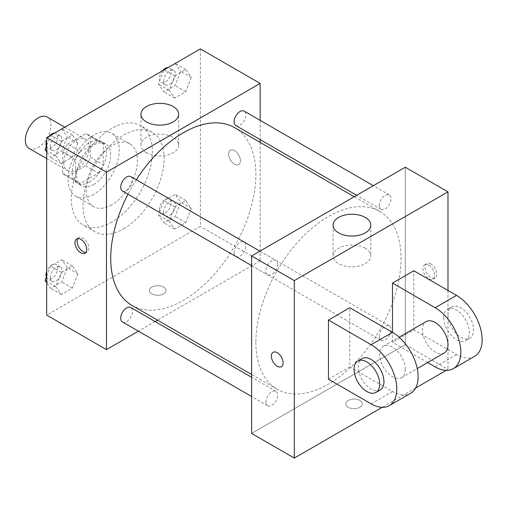 <?xml version="1.0" encoding="UTF-8"?>
<svg xmlns="http://www.w3.org/2000/svg" width="507" height="507" viewBox="0 0 507 507"><rect width="100%" height="100%" fill="white"/><g stroke="black" fill="none" stroke-linecap="round" stroke-linejoin="round"><path stroke-width="0.38" stroke-dasharray="2.54 1.9" d="M29.102 148.412A18.113 10.457 120 0 0 47.214 137.955A18.113 10.457 120 0 0 47.214 117.041M63.774 162.303A18.113 10.457 120 0 0 67.526 170.599A18.113 10.457 120 0 0 85.632 160.142A18.113 10.457 120 0 0 85.632 139.222A18.113 10.457 120 0 0 71.677 144.077A18.113 10.457 120 0 0 63.774 162.303M67.596 144.077L85.563 133.702A23.379 13.499 120 0 1 88.269 134.666A23.379 13.499 120 0 1 90.455 136.522L90.455 157.278A23.379 13.499 120 0 1 85.563 165.745L67.596 176.119A23.379 13.499 120 0 1 64.89 175.156A23.379 13.499 120 0 1 62.703 173.299L62.703 152.544A23.379 13.499 120 0 1 67.596 144.077L80.404 151.473L98.371 141.098L85.563 133.702M85.563 165.745L98.371 173.141L80.404 183.515L67.596 176.119M62.703 173.299L75.511 180.688L75.511 159.939L62.703 152.544M75.511 180.688A23.379 13.499 120 0 0 77.698 182.552A23.379 13.499 120 0 0 80.404 183.515M98.371 173.141A23.379 13.499 120 0 0 103.263 164.667L90.455 157.278M98.371 141.098A23.379 13.499 120 0 1 101.077 142.061A23.379 13.499 120 0 1 103.263 143.918L103.263 164.667M80.404 151.473A23.379 13.499 120 0 0 75.511 159.939M89.384 182.026A24.152 13.943 -60 0 1 77.311 183.217A24.152 13.943 -60 0 1 77.311 155.332A24.152 13.943 -60 0 1 101.463 141.39A24.152 13.943 -60 0 1 105.164 160.744A24.152 13.943 -60 0 1 89.384 182.026M93.656 184.485A24.152 13.943 120 0 0 109.43 163.21A24.152 13.943 120 0 0 105.729 143.855A24.152 13.943 120 0 0 87.122 150.326A24.152 13.943 120 0 0 76.576 174.63A24.152 13.943 120 0 0 81.583 185.682A24.152 13.943 120 0 0 93.656 184.485M103.263 143.918L90.455 136.522M93.656 194.346A36.225 20.914 -60 0 1 75.543 196.139A36.225 20.914 -60 0 1 75.543 154.312A36.225 20.914 -60 0 1 111.768 133.398A36.225 20.914 -60 0 1 117.32 162.424A36.225 20.914 -60 0 1 93.656 194.346M111.8 204.822A36.225 20.914 -60 0 1 93.687 206.615A36.225 20.914 -60 0 1 93.687 164.788A36.225 20.914 -60 0 1 129.912 143.874A36.225 20.914 -60 0 1 135.464 172.9A36.225 20.914 -60 0 1 111.8 204.822M111.8 222.072A57.354 33.113 -60 0 1 83.123 224.918A57.354 33.113 -60 0 1 83.123 158.685A57.354 33.113 -60 0 1 140.477 125.571A57.354 33.113 -60 0 1 149.267 171.531A57.354 33.113 -60 0 1 111.8 222.072M123.537 228.853A57.354 33.113 120 0 0 161.011 178.312A57.354 33.113 120 0 0 152.214 132.352A57.354 33.113 120 0 0 108.016 147.714A57.354 33.113 120 0 0 82.983 205.436A57.354 33.113 120 0 0 94.86 231.693A57.354 33.113 120 0 0 123.537 228.853M191.323 208.352L185.777 222.643L174.687 229.05L169.142 221.16L174.687 206.869L185.777 200.461L191.323 208.352L185.777 222.643L174.687 229.05L169.142 221.16L174.687 206.869L185.777 200.461L191.323 208.352L180.65 202.192L175.105 216.483L164.015 222.89L158.469 215L164.015 200.702L175.105 194.301L180.65 202.192M191.323 77.425L185.777 91.716L174.687 98.117L169.142 90.233L174.687 75.936L185.777 69.535L191.323 77.425L185.777 91.716L174.687 98.117L169.142 90.233L174.687 75.936L185.777 69.535L191.323 77.425L180.65 71.259L175.105 85.556L164.015 91.957L158.469 84.067L163.938 69.966M200.385 48.926L200.385 226.388L46.695 315.12M77.939 273.818L72.393 288.109L61.303 294.51L55.751 286.62L61.303 272.329L72.393 265.928L77.939 273.818L72.393 288.109L61.303 294.51L55.751 286.62L61.303 272.329L72.393 265.928L77.939 273.818L67.266 267.652L61.721 281.949L50.624 288.35L46.695 282.754M77.939 142.885L72.393 157.183L61.303 163.584L55.751 155.693L61.303 141.402L72.393 134.995L77.939 142.885L72.393 157.183L61.303 163.584L55.751 155.693L61.303 141.402L72.393 134.995L77.939 142.885L67.266 136.725L61.721 151.016L50.624 157.424L46.695 151.827M260.148 142.378L260.148 260.896L200.385 226.388M260.148 260.896L157.512 320.151M155.098 321.546L138.43 331.166M151.821 293.864A8.302 4.791 0 0 0 160.871 294.903A8.302 4.791 0 0 0 165.992 290.473A8.302 4.791 0 0 0 157.69 285.682A8.302 4.791 0 0 0 149.388 290.473A8.302 4.791 0 0 0 151.821 293.864A8.302 4.791 0 0 0 160.871 294.897A8.302 4.791 0 0 0 165.992 290.467A8.302 4.791 0 0 0 157.69 285.675A8.302 4.791 0 0 0 149.388 290.467A8.302 4.791 0 0 0 151.821 293.857M131.991 305.417A102.636 59.256 120 0 0 234.627 246.155A102.636 59.256 120 0 0 234.621 127.644M136.326 179.782A102.636 59.256 120 0 0 127.992 194.213M260.148 120.349L260.148 139.59M235.831 125.546A8.334 4.81 120 0 0 244.165 120.736A8.334 4.81 120 0 0 244.165 111.115M234.107 252.663A8.334 4.81 120 0 0 235.831 256.479A8.334 4.81 120 0 0 244.165 251.668A8.334 4.81 120 0 0 244.165 242.048A8.334 4.81 120 0 0 237.745 244.279A8.334 4.81 120 0 0 234.107 252.663M122.447 321.939A8.334 4.81 120 0 0 130.781 317.129A8.334 4.81 120 0 0 130.781 307.508M130.781 176.582A8.334 4.81 -60 0 1 132.504 180.397A8.334 4.81 -60 0 1 128.867 188.781A8.334 4.81 -60 0 1 122.447 191.012M228.663 153.989A8.302 4.791 -120 0 0 232.288 162.341A8.302 4.791 -120 0 0 238.683 164.566A8.302 4.791 -120 0 0 238.683 154.977A8.302 4.791 -120 0 0 230.387 150.186A8.302 4.791 -120 0 0 228.663 153.989A8.302 4.791 -120 0 0 232.288 162.341A8.302 4.791 -120 0 0 238.683 164.566A8.302 4.791 -120 0 0 238.683 154.984A8.302 4.791 -120 0 0 230.381 150.186A8.302 4.791 -120 0 0 228.663 153.989M77.913 238.543A8.302 4.791 60 0 1 78.851 237.675A8.302 4.791 60 0 1 85.246 239.9A8.302 4.791 60 0 1 88.871 248.253A8.302 4.791 60 0 1 87.153 252.055A8.302 4.791 60 0 1 85.93 252.429M146.485 152.746A18.867 10.894 180 0 1 140.959 145.04A18.867 10.894 180 0 1 159.825 134.146A18.867 10.894 180 0 1 178.692 145.04A18.867 10.894 180 0 1 167.044 155.104A18.867 10.894 180 0 1 146.485 152.746M255.883 342.231A102.636 59.256 120 0 0 277.139 389.218A102.636 59.256 120 0 0 379.775 329.956A102.636 59.256 120 0 0 379.775 211.444A102.636 59.256 120 0 0 300.683 238.943A102.636 59.256 120 0 0 255.883 342.231M277.652 264.198A8.334 4.81 -60 0 1 274.014 272.582A8.334 4.81 -60 0 1 267.595 274.813A8.334 4.81 -60 0 1 267.595 265.193A8.334 4.81 -60 0 1 275.928 260.383A8.334 4.81 -60 0 1 277.652 264.198M379.255 336.464A8.334 4.81 120 0 0 380.985 340.279A8.334 4.81 120 0 0 389.313 335.469A8.334 4.81 120 0 0 389.313 325.849A8.334 4.81 120 0 0 382.893 328.08A8.334 4.81 120 0 0 379.255 336.464M265.871 401.924A8.334 4.81 120 0 0 267.595 405.739A8.334 4.81 120 0 0 275.928 400.929A8.334 4.81 120 0 0 275.928 391.309A8.334 4.81 120 0 0 269.509 393.54A8.334 4.81 120 0 0 265.871 401.924M379.255 205.538A8.334 4.81 120 0 0 380.985 209.347A8.334 4.81 120 0 0 389.313 204.536A8.334 4.81 120 0 0 389.313 194.916A8.334 4.81 120 0 0 382.893 197.153A8.334 4.81 120 0 0 379.255 205.538M405.296 344.697L251.611 433.428L405.296 344.697L405.296 167.234L405.296 344.697L447.992 369.343L446.223 370.363M46.695 145.37L50.554 135.426M61.721 128.835L67.266 136.725M50.282 146.529A8.334 4.81 120 0 0 52.006 150.345A8.334 4.81 120 0 0 60.339 145.534A8.334 4.81 120 0 0 60.339 135.914A8.334 4.81 120 0 0 53.919 138.145A8.334 4.81 120 0 0 50.282 146.529M72.393 157.183L61.721 151.016M61.303 163.584L50.624 157.424M55.751 155.693L46.695 150.465M61.303 141.402L50.757 135.312M72.393 134.995L61.848 128.911M46.371 146.2A8.334 4.81 120 0 0 47.74 147.879A8.334 4.81 120 0 0 56.068 143.069A8.334 4.81 120 0 0 56.068 133.449A8.334 4.81 120 0 0 54.401 133.062M49.154 136.237A8.334 4.81 120 0 0 46.695 140.49M175.105 63.369L180.65 71.259M163.666 81.069A8.334 4.81 120 0 0 165.396 84.878A8.334 4.81 120 0 0 173.724 80.068A8.334 4.81 120 0 0 173.724 70.448A8.334 4.81 120 0 0 167.304 72.685A8.334 4.81 120 0 0 163.666 81.069M185.777 91.716L175.105 85.556M174.687 98.117L164.015 91.957M169.142 90.233L158.469 84.067M174.687 75.936L164.141 69.852M185.777 69.535L175.232 63.445M162.538 70.777A8.334 4.81 120 0 0 159.401 78.604A8.334 4.81 120 0 0 161.125 82.413A8.334 4.81 120 0 0 169.458 77.603A8.334 4.81 120 0 0 169.458 67.982A8.334 4.81 120 0 0 167.785 67.596M46.695 276.302L50.624 266.169L61.721 259.761L67.266 267.652M50.282 277.456A8.334 4.81 120 0 0 52.006 281.271A8.334 4.81 120 0 0 60.339 276.461A8.334 4.81 120 0 0 60.339 266.84A8.334 4.81 120 0 0 53.919 269.071A8.334 4.81 120 0 0 50.282 277.456M72.393 288.109L61.721 281.949M61.303 294.51L50.624 288.35M55.751 286.62L46.695 281.391M61.303 272.329L50.624 266.169M72.393 265.928L61.721 259.761M46.371 277.133A8.334 4.81 120 0 0 47.74 278.806A8.334 4.81 120 0 0 56.068 273.995A8.334 4.81 120 0 0 56.068 264.375A8.334 4.81 120 0 0 46.695 271.422M163.666 211.996A8.334 4.81 120 0 0 165.396 215.811A8.334 4.81 120 0 0 173.724 211.001A8.334 4.81 120 0 0 173.724 201.38A8.334 4.81 120 0 0 167.304 203.611A8.334 4.81 120 0 0 163.666 211.996M185.777 222.643L175.105 216.483M174.687 229.05L164.015 222.89M169.142 221.16L158.469 215M174.687 206.869L164.015 200.702M185.777 200.461L175.105 194.301M159.401 209.53A8.334 4.81 120 0 0 161.125 213.346A8.334 4.81 120 0 0 169.458 208.535A8.334 4.81 120 0 0 169.458 198.915A8.334 4.81 120 0 0 163.039 201.146A8.334 4.81 120 0 0 159.401 209.53M281.379 366.675L281.379 366.669A8.302 4.791 -120 0 0 281.379 357.086A8.302 4.791 -120 0 0 273.077 352.295L273.077 352.295M365.274 248.253A18.867 10.894 0 0 0 344.716 245.889A18.867 10.894 0 0 0 333.067 255.953A18.867 10.894 0 0 0 351.934 266.847A18.867 10.894 0 0 0 370.801 255.953A18.867 10.894 0 0 0 365.274 248.253M430.912 263.976A8.302 4.791 -120 0 0 426.761 263.564A8.302 4.791 -120 0 0 426.761 273.153A8.302 4.791 -120 0 0 435.063 277.944A8.302 4.791 -120 0 0 436.337 271.289A8.302 4.791 -120 0 0 430.912 263.976M447.992 290.473L447.992 369.343M428.764 265.218A8.302 4.791 60 0 1 434.182 272.532A8.302 4.791 60 0 1 432.915 279.186A8.302 4.791 60 0 1 424.613 274.395A8.302 4.791 60 0 1 424.613 264.806A8.302 4.791 60 0 1 428.764 265.218M359.938 407.241A8.302 4.791 0 0 0 362.372 403.851A8.302 4.791 0 0 0 354.07 399.06A8.302 4.791 0 0 0 345.768 403.851A8.302 4.791 0 0 0 350.895 408.281A8.302 4.791 0 0 0 359.938 407.241A8.302 4.791 180 0 1 350.895 408.274A8.302 4.791 180 0 1 345.768 403.845A8.302 4.791 180 0 1 354.07 399.053A8.302 4.791 180 0 1 362.372 403.845A8.302 4.791 180 0 1 359.938 407.235M415.607 388.039L382.189 407.336M328.454 379.204L349.798 366.878L349.798 307.724M474.641 356.351A36.225 20.914 60 0 1 456.528 354.551L413.839 329.905L392.494 342.231L392.494 332.37M413.839 329.905L413.839 270.751M405.296 369.343A18.113 10.457 60 0 1 401.55 377.633A18.113 10.457 60 0 1 383.438 367.176A18.113 10.457 60 0 1 383.438 346.262A18.113 10.457 60 0 1 397.393 351.117A18.113 10.457 60 0 1 405.296 369.343M349.798 366.878L392.494 391.524A36.225 20.914 -120 0 0 410.607 393.318M444.24 352.986A18.113 10.457 60 0 1 426.127 342.529A18.113 10.457 60 0 1 426.127 321.615M427.68 362.549L392.494 342.231M380.199 389.959A18.113 10.457 60 0 1 362.087 379.502A18.113 10.457 60 0 1 362.093 358.588M443.72 317.585A18.113 10.457 60 0 1 447.472 309.289A18.113 10.457 60 0 1 465.584 319.746A18.113 10.457 60 0 1 465.584 340.666A18.113 10.457 60 0 1 451.629 335.811A18.113 10.457 60 0 1 443.72 317.585M447.992 315.12A18.113 10.457 -120 0 0 455.894 333.346A18.113 10.457 -120 0 0 469.856 338.201A18.113 10.457 -120 0 0 469.856 317.287A18.113 10.457 -120 0 0 451.743 306.83A18.113 10.457 -120 0 0 447.992 315.12M392.494 391.524L371.143 403.851M456.528 354.551L435.183 366.878M46.695 158.571L67.526 170.599M64.807 127.2L85.632 139.222M105.729 143.855L101.463 141.39M81.583 185.682L77.311 183.217M101.077 142.061L88.269 134.666M77.698 182.552L64.89 175.156M129.912 143.874L111.768 133.398M93.687 206.615L75.543 196.139M152.214 132.352L140.477 125.571M94.86 231.693L83.123 224.918M78.851 237.675L76.696 238.917M87.153 252.055L84.999 253.297M178.692 145.04L178.692 114.24M140.959 145.04L140.959 114.24M379.775 211.444L354.247 196.71M277.139 389.218L251.611 374.477M251.611 265.586L267.595 274.813M259.945 251.155L275.928 260.383M389.313 325.849L244.165 242.048M380.985 340.279L235.831 256.479M275.928 391.309L251.611 377.271M267.595 405.739L251.611 396.512M389.313 194.916L373.329 185.689M380.985 209.347L356.668 195.309M60.339 135.914L56.068 133.449M52.006 150.345L47.74 147.879M173.724 70.448L169.458 67.982M165.396 84.878L161.125 82.413M60.339 266.84L56.068 264.375M52.006 281.271L47.74 278.806M173.724 201.38L169.458 198.915M165.396 215.811L161.125 213.346M333.067 225.152L333.067 255.953M370.801 225.152L370.801 255.953M426.761 263.564L424.613 264.806M435.063 277.944L432.915 279.186M401.55 377.633L417.236 368.576M383.438 346.262L399.123 337.206M451.743 306.83L447.472 309.289M469.856 338.201L465.584 340.666"/><path stroke-width="0.76" d="M64.807 127.2L47.214 117.041A18.113 10.457 120 0 0 33.259 121.895A18.113 10.457 120 0 0 25.35 140.122A18.113 10.457 120 0 0 29.102 148.412L46.695 158.571M138.43 331.166L106.464 349.627L46.695 315.12L46.695 137.657L200.385 48.926L260.148 83.433L260.148 120.349M157.512 320.151L155.098 321.546M127.992 194.213A102.636 59.256 120 0 0 110.729 258.431A102.636 59.256 120 0 0 131.991 305.417L251.611 374.477M354.247 196.71L234.621 127.644A102.636 59.256 120 0 0 136.326 179.782M260.148 139.59L260.148 142.378M106.464 349.627L106.464 172.165L260.148 83.433M373.329 185.689L244.165 111.115A8.334 4.81 120 0 0 237.745 113.353A8.334 4.81 120 0 0 234.107 121.737A8.334 4.81 120 0 0 235.831 125.546L356.668 195.309M251.611 377.271L130.781 307.508A8.334 4.81 120 0 0 124.361 309.739A8.334 4.81 120 0 0 120.723 318.123A8.334 4.81 120 0 0 122.447 321.939L251.611 396.512M251.611 265.586L122.447 191.012A8.334 4.81 -60 0 1 122.447 181.392A8.334 4.81 -60 0 1 130.781 176.582L259.945 251.155M106.464 172.165L46.695 137.657M146.485 121.946A18.867 10.894 180 0 1 140.959 114.24A18.867 10.894 180 0 1 159.825 103.346A18.867 10.894 180 0 1 178.692 114.24A18.867 10.894 180 0 1 167.044 124.304A18.867 10.894 180 0 1 146.485 121.946M86.716 249.495A8.302 4.791 60 0 1 84.999 253.297A8.302 4.791 60 0 1 76.696 248.5A8.302 4.791 60 0 1 76.696 238.917A8.302 4.791 60 0 1 83.097 241.142A8.302 4.791 60 0 1 86.716 249.495M85.93 252.429A8.302 4.791 60 0 1 78.851 247.258A8.302 4.791 60 0 1 77.913 238.543M382.189 407.336L294.301 458.075L251.611 433.428L251.611 255.965L405.296 167.234L447.992 191.88L447.992 290.473M46.695 151.827L45.079 149.533L46.695 145.37M50.554 135.426L61.848 128.911M46.695 150.465L45.079 149.533M46.695 140.49A8.334 4.81 120 0 0 46.01 144.064A8.334 4.81 120 0 0 46.371 146.2M54.401 133.062A8.334 4.81 120 0 0 49.154 136.237M163.938 69.966L175.232 63.445M167.785 67.596A8.334 4.81 120 0 0 162.538 70.777M46.695 282.754L45.079 280.46L46.695 276.302M46.695 281.391L45.079 280.46M46.695 271.422A8.334 4.81 120 0 0 46.01 274.99A8.334 4.81 120 0 0 46.371 277.133M273.077 352.295A8.302 4.791 60 0 1 281.379 357.086A8.302 4.791 60 0 1 281.379 366.675A8.302 4.791 60 0 1 277.228 366.263A8.302 4.791 60 0 1 271.803 358.943A8.302 4.791 60 0 1 273.077 352.295A8.302 4.791 -120 0 0 271.809 358.943A8.302 4.791 -120 0 0 277.228 366.257A8.302 4.791 -120 0 0 281.379 366.669M294.301 458.075L294.301 280.612L251.611 255.965L405.296 167.234M251.611 433.428L251.611 255.965M365.274 217.452A18.867 10.894 180 0 1 370.801 225.152A18.867 10.894 180 0 1 351.934 236.047A18.867 10.894 180 0 1 333.067 225.152A18.867 10.894 180 0 1 344.716 215.088A18.867 10.894 180 0 1 365.274 217.452M294.301 280.612L447.992 191.88M446.223 370.363L415.607 388.039M328.454 379.204L328.454 320.05L371.143 344.697A36.225 20.914 60 0 1 394.814 376.619A36.225 20.914 60 0 1 389.256 405.644A36.225 20.914 60 0 1 371.143 403.851L328.454 379.204M389.256 405.644L410.607 393.318A36.225 20.914 -120 0 0 416.158 364.292A36.225 20.914 -120 0 0 392.494 332.37L349.798 307.724L328.454 320.05M371.143 344.697L392.494 332.37L392.494 283.077L413.839 270.751L456.528 295.397A36.225 20.914 60 0 1 480.192 327.319A36.225 20.914 60 0 1 474.641 356.351L453.296 368.671A36.225 20.914 60 0 1 435.183 366.878L427.68 362.549M399.123 337.206L426.127 321.615A18.113 10.457 60 0 1 440.082 326.47A18.113 10.457 60 0 1 447.992 344.697A18.113 10.457 60 0 1 444.24 352.986L417.236 368.576M456.528 295.397L435.183 307.724L392.494 283.077M435.183 307.724A36.225 20.914 60 0 1 458.848 339.646A36.225 20.914 60 0 1 453.296 368.671M357.822 361.054L362.093 358.588A18.113 10.457 60 0 1 376.048 363.437A18.113 10.457 60 0 1 383.951 381.663A18.113 10.457 60 0 1 380.199 389.959L375.934 392.424A18.113 10.457 60 0 1 357.822 381.967A18.113 10.457 60 0 1 357.822 361.054A18.113 10.457 60 0 1 371.777 365.902A18.113 10.457 60 0 1 379.686 384.129A18.113 10.457 60 0 1 375.934 392.424"/></g></svg>
